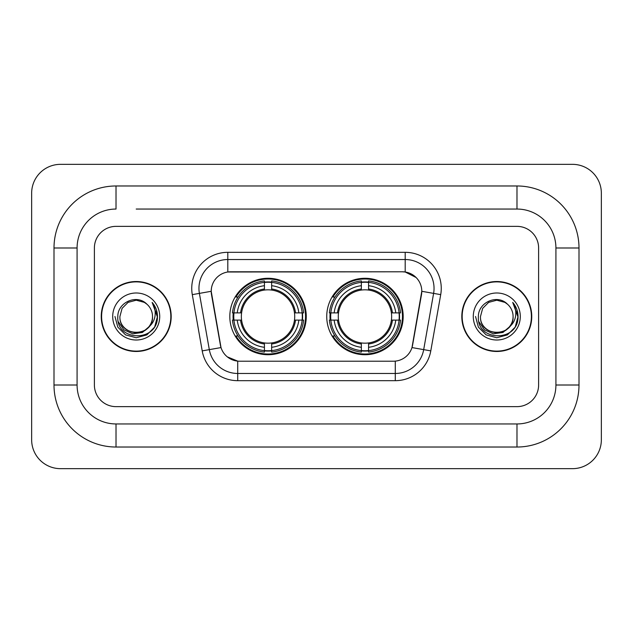 <?xml version="1.0" encoding="UTF-8"?>
<svg xmlns="http://www.w3.org/2000/svg" width="633" height="633" viewBox="0 0 633 633"><rect width="100%" height="100%" fill="white"/><g stroke="black" fill="none" stroke-linecap="round" stroke-linejoin="round"><path stroke-width="0.95" d="M326.739 316.5A38.217 38.217 0 0 0 364.964 354.717A38.217 38.217 0 0 0 403.181 316.5A38.217 38.217 0 0 0 364.964 278.283A38.217 38.217 0 0 0 326.739 316.5M229.819 316.5A38.217 38.217 0 0 0 268.036 354.717A38.217 38.217 0 0 0 306.261 316.5A38.217 38.217 0 0 0 268.036 278.283A38.217 38.217 0 0 0 229.819 316.5M211.216 291.259A19.473 19.473 0 0 0 211.509 294.638L220.411 345.12A19.473 19.473 0 0 0 239.583 361.214L393.417 361.214A19.473 19.473 0 0 0 412.589 345.12L421.491 294.638A19.473 19.473 0 0 0 402.319 271.786L230.681 271.786A19.473 19.473 0 0 0 211.216 291.259L211.43 288.379M233.253 320.108A34.973 34.973 0 0 1 233.253 312.892M330.173 320.108A34.973 34.973 0 0 1 330.173 312.892M101.24 316.5A34.973 34.973 0 0 0 136.214 351.473A34.973 34.973 0 0 0 171.187 316.5A34.973 34.973 0 0 0 136.214 281.527A34.973 34.973 0 0 0 101.24 316.5M461.813 316.5A34.973 34.973 0 0 0 496.786 351.473A34.973 34.973 0 0 0 531.76 316.5A34.973 34.973 0 0 0 496.786 281.527A34.973 34.973 0 0 0 461.813 316.5M227.801 252.322L405.199 252.322A36.057 36.057 0 0 1 440.71 294.638L430.788 350.888A36.057 36.057 0 0 1 395.285 380.678L237.715 380.678A36.057 36.057 0 0 1 202.212 350.888L192.29 294.638A36.057 36.057 0 0 1 227.801 252.322L227.801 259.53L405.199 259.53A28.849 28.849 0 0 1 433.605 293.388L423.691 349.63A28.849 28.849 0 0 1 395.285 373.47L237.715 373.47A28.849 28.849 0 0 1 209.309 349.63L199.395 293.388A28.849 28.849 0 0 1 227.801 259.53L227.801 272.008L402.319 271.786L405.199 272.008L416.079 277.491M393.417 361.214L239.583 361.214M237.715 380.678L237.715 361.119L227.326 356.87M433.605 293.388L421.784 291.299L411.988 347.572L423.691 349.63L433.605 293.388L440.71 294.638M202.212 350.888L221.012 347.572L211.216 291.299L199.395 293.388A28.849 28.849 0 0 1 198.952 288.379M412.589 345.12L412.471 345.737M220.529 345.737L220.411 345.12M538.612 247.994A21.633 21.633 0 0 0 516.979 226.361L116.021 226.361A21.633 21.633 0 0 0 94.388 247.994L94.388 385.006A21.633 21.633 0 0 0 116.021 406.639L516.979 406.639A21.633 21.633 0 0 0 538.612 385.006L538.612 247.994A21.633 21.633 0 0 0 516.979 226.361L116.021 226.361A21.633 21.633 0 0 0 94.388 247.994L94.388 385.006A21.633 21.633 0 0 0 116.021 406.639L516.979 406.639A21.633 21.633 0 0 0 538.612 385.006L538.612 247.994M170.831 316.5A34.617 34.617 0 0 0 136.214 281.883A34.617 34.617 0 0 0 101.604 316.5A34.617 34.617 0 0 0 136.214 351.117A34.617 34.617 0 0 0 170.831 316.5M149.744 326.098L142.385 332.467L132.74 333.813L123.87 329.793L118.324 321.786M148.708 326.968C140.051 338.663 119.067 331.186 119.914 316.5C118.917 337.524 153.51 337.524 152.513 316.5C153.51 337.524 118.917 337.524 119.914 316.5L122.098 308.35L128.064 302.384L136.214 300.2L144.364 302.384L146.896 304.188C136.886 293.704 117.635 302.337 117.817 316.5C115.981 341.662 156.778 342.318 157.435 317.719L157.467 316.5C157.411 311.151 155.631 306.459 152.134 302.416C154.792 306.783 155.726 311.476 154.943 316.5C154.183 320.773 152.102 324.262 148.708 326.968A16.3 16.3 0 0 0 152.513 316.5C153.51 337.524 118.917 337.524 119.914 316.5L122.098 308.35L128.064 302.384M152.513 316.5A16.3 16.3 0 0 0 146.896 304.188M112.706 316.5A23.508 23.508 0 0 0 136.214 340.008A23.508 23.508 0 0 0 159.722 316.5A23.508 23.508 0 0 0 136.214 292.992A23.508 23.508 0 0 0 112.706 316.5M152.134 302.416L157.459 317.117L156.47 310.059L157.459 317.117L156.47 310.059L157.459 317.117L152.292 302.598L157.459 317.117L152.292 302.598L157.467 316.5L154.626 327.126L146.84 334.904L136.214 337.753L125.587 334.904L117.809 327.126L114.961 316.5M152.292 302.598L157.459 317.133M531.396 316.5A34.617 34.617 0 0 0 496.786 281.883A34.617 34.617 0 0 0 462.169 316.5A34.617 34.617 0 0 0 496.786 351.117A34.617 34.617 0 0 0 531.396 316.5M510.309 326.098L502.95 332.467L493.313 333.813L484.435 329.793L478.888 321.786M513.086 316.5C514.083 337.524 479.49 337.524 480.487 316.5L482.67 308.35L488.636 302.384L496.786 300.2L504.936 302.384L507.46 304.188C497.459 293.704 478.208 302.337 478.382 316.5C476.554 341.662 517.343 342.318 518.008 317.719L518.039 316.5C517.976 311.151 516.204 306.459 512.706 302.416C515.365 306.783 516.299 311.476 515.515 316.5C514.756 320.773 512.675 324.262 509.272 326.968A16.3 16.3 0 0 0 513.086 316.5C514.083 337.524 479.49 337.524 480.487 316.5C479.49 337.524 514.083 337.524 513.086 316.5A16.3 16.3 0 0 0 507.46 304.188M509.272 326.968C500.624 338.663 479.64 331.186 480.487 316.5M473.278 316.5A23.508 23.508 0 0 0 496.786 340.008A23.508 23.508 0 0 0 520.294 316.5A23.508 23.508 0 0 0 496.786 292.992A23.508 23.508 0 0 0 473.278 316.5M512.706 302.416L518.031 317.117L517.042 310.059L518.031 317.117L517.042 310.059L518.031 317.117L512.865 302.598L518.031 317.117L512.865 302.598L518.039 316.5L515.191 327.126L507.413 334.904L496.786 337.753L486.16 334.904L478.374 327.126L475.533 316.5M512.865 302.598L518.031 317.133M271.644 350.635L271.644 352.083A35.772 35.772 0 0 0 303.626 320.108L302.178 320.108A34.324 34.324 0 0 1 271.644 350.635L271.644 347.295A31.009 31.009 0 0 0 298.839 320.108L294.48 320.108A26.681 26.681 0 0 0 271.644 290.064L271.644 282.365A34.324 34.324 0 0 1 302.178 312.892L303.626 312.892A35.772 35.772 0 0 0 271.644 280.917L271.644 282.365M233.901 320.108L232.453 320.108A35.772 35.772 0 0 0 264.436 352.083L264.436 350.635A34.324 34.324 0 0 1 233.901 320.108L237.24 320.108A31.009 31.009 0 0 0 264.436 347.295L264.436 342.936A26.681 26.681 0 0 0 294.48 320.108L295.54 320.108A27.741 27.741 0 0 1 271.644 344.004L271.644 347.295M264.436 282.365L264.436 280.917A35.772 35.772 0 0 0 232.453 312.892L233.901 312.892A34.324 34.324 0 0 1 264.436 282.365L264.436 285.705A31.009 31.009 0 0 0 237.24 312.892L241.6 312.892A26.681 26.681 0 0 0 264.436 342.936L264.436 344.004A27.741 27.741 0 0 1 240.54 320.108L237.24 320.108M233.973 320.108A34.253 34.253 0 0 1 233.973 312.892M271.644 282.437A34.253 34.253 0 0 0 264.436 282.437M302.107 312.892A34.253 34.253 0 0 1 302.107 320.108M302.178 312.892L298.839 312.892A31.009 31.009 0 0 0 271.644 285.705M298.839 320.108L302.178 320.108M264.436 347.295L264.436 350.635M294.48 312.892L298.839 312.892M271.644 342.983L271.644 344.004M264.436 342.936A26.681 26.681 0 0 1 241.6 320.108L240.54 320.108M271.644 350.563A34.253 34.253 0 0 1 264.436 350.563M237.24 312.892L233.901 312.892M264.436 290.017L264.436 285.705M271.644 290.064A26.681 26.681 0 0 0 241.6 312.892L240.54 312.892A27.741 27.741 0 0 1 264.436 288.996M271.644 290.017L271.644 288.996A27.741 27.741 0 0 1 295.54 312.892M238.032 297.027L235.99 297.027A37.497 37.497 0 0 1 305.541 316.5A37.497 37.497 0 0 1 235.99 335.973L238.032 335.973M368.564 350.635L368.564 352.083A35.772 35.772 0 0 0 400.547 320.108L399.099 320.108A34.324 34.324 0 0 1 368.564 350.635L368.564 347.295A31.009 31.009 0 0 0 395.76 320.108L391.4 320.108A26.681 26.681 0 0 0 368.564 290.064L368.564 282.365A34.324 34.324 0 0 1 399.099 312.892L400.547 312.892A35.772 35.772 0 0 0 368.564 280.917L368.564 282.365M330.822 320.108L329.374 320.108A35.772 35.772 0 0 0 361.356 352.083L361.356 350.635A34.324 34.324 0 0 1 330.822 320.108L334.161 320.108A31.009 31.009 0 0 0 361.356 347.295L361.356 342.936A26.681 26.681 0 0 0 391.4 320.108L392.46 320.108A27.741 27.741 0 0 1 368.564 344.004L368.564 347.295M361.356 282.365L361.356 280.917A35.772 35.772 0 0 0 329.374 312.892L330.822 312.892A34.324 34.324 0 0 1 361.356 282.365L361.356 285.705A31.009 31.009 0 0 0 334.161 312.892L338.52 312.892A26.681 26.681 0 0 0 361.356 342.936L361.356 344.004A27.741 27.741 0 0 1 337.46 320.108L334.161 320.108M330.893 320.108A34.253 34.253 0 0 1 330.893 312.892M368.564 282.437A34.253 34.253 0 0 0 361.356 282.437M399.027 312.892A34.253 34.253 0 0 1 399.027 320.108M399.099 312.892L395.76 312.892A31.009 31.009 0 0 0 368.564 285.705M395.76 320.108L399.099 320.108M361.356 347.295L361.356 350.635M391.4 312.892L395.76 312.892M368.564 342.983L368.564 344.004M361.356 342.936A26.681 26.681 0 0 1 338.52 320.108L337.46 320.108M368.564 350.563A34.253 34.253 0 0 1 361.356 350.563M334.161 312.892L330.822 312.892M361.356 290.017L361.356 285.705M368.564 290.064A26.681 26.681 0 0 0 338.52 312.892L337.46 312.892A27.741 27.741 0 0 1 361.356 288.996M368.564 290.017L368.564 288.996A27.741 27.741 0 0 1 392.46 312.892M334.96 297.027L332.911 297.027A37.497 37.497 0 0 1 402.461 316.5A37.497 37.497 0 0 1 332.911 335.973L334.96 335.973M136.214 209.048L516.979 209.048L136.214 209.048M578.997 247.994L555.916 247.994L555.916 385.006L555.916 247.994A38.945 38.945 0 0 0 516.979 209.048L516.979 185.975L116.021 185.975A62.018 62.018 0 0 0 54.003 247.994L54.003 385.006A62.018 62.018 0 0 0 116.021 447.025L516.979 447.025A62.018 62.018 0 0 0 578.997 385.006L578.997 247.994A62.018 62.018 0 0 0 516.979 185.975M516.979 447.025L516.979 423.952L116.021 423.952L516.979 423.952A38.945 38.945 0 0 0 555.916 385.006L578.997 385.006M54.003 385.006L77.084 385.006L77.084 247.994L77.084 385.006A38.945 38.945 0 0 0 116.021 423.952L116.021 447.025M116.021 185.975L116.021 209.048A38.945 38.945 0 0 0 77.084 247.994L54.003 247.994M601.35 193.184A28.849 28.849 0 0 0 572.501 164.343L60.499 164.343A28.849 28.849 0 0 0 31.65 193.184L31.65 439.816A28.849 28.849 0 0 0 60.499 468.657L572.501 468.657A28.849 28.849 0 0 0 601.35 439.816L601.35 193.184M405.199 252.322L405.199 272.008M395.285 361.119L395.285 380.678M192.29 294.638L199.395 293.388M423.691 349.63L430.788 350.888M271.644 342.936A26.681 26.681 0 0 0 294.48 320.108M264.436 350.888A34.578 34.578 0 0 0 271.644 350.888M302.424 320.108A34.578 34.578 0 0 0 302.424 312.892M271.644 282.112A34.578 34.578 0 0 0 264.436 282.112M368.564 342.936A26.681 26.681 0 0 0 391.4 320.108M361.356 350.888A34.578 34.578 0 0 0 368.564 350.888M399.352 320.108A34.578 34.578 0 0 0 399.352 312.892M368.564 282.112A34.578 34.578 0 0 0 361.356 282.112"/></g></svg>
